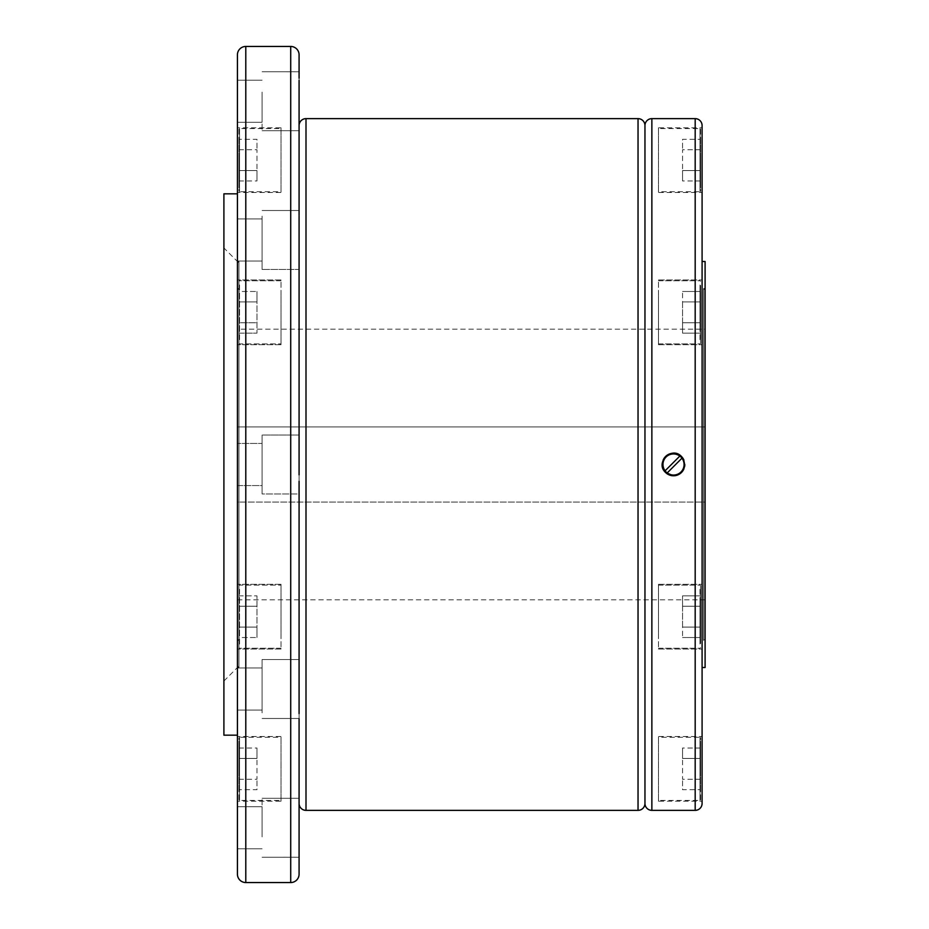 <?xml version="1.0" encoding="UTF-8"?>
<svg xmlns="http://www.w3.org/2000/svg" width="929" height="929" viewBox="0 0 929 929"><rect width="100%" height="100%" fill="white"/><g stroke="black" fill="none" stroke-linecap="round" stroke-linejoin="round"><path stroke-width="0.7" stroke-dasharray="4.64 3.48" d="M237.429 193.824L237.429 735.176L237.429 193.824M299.08 125.554L299.08 803.446L299.08 125.554M702.092 667.51L702.092 261.49L702.092 667.51M237.429 599.844L705.099 599.844L705.099 502.09L237.429 502.09L237.429 329.156L237.429 599.844L237.429 502.09L705.099 502.09L705.099 329.156L237.429 329.156M237.429 426.91L705.099 426.91L237.429 426.91M223.901 464.5L223.901 681.038L223.901 464.5M223.901 681.038L237.429 667.51L237.429 464.5L237.429 667.51L238.939 667.51L238.939 261.49L238.939 667.51M238.939 261.49L237.429 261.49L237.429 464.5L237.429 261.49L223.901 247.962M237.429 262.245L238.939 262.245L238.939 666.755L237.429 666.755L237.429 262.245L237.429 666.755M238.939 666.755L238.939 262.245M238.939 288.559L237.429 288.559L237.429 640.441L238.939 640.441L238.939 288.559L238.939 640.441M237.429 289.314L238.939 289.314L238.939 639.686L237.429 639.686L237.429 289.314L237.429 639.686M238.939 639.686L238.939 289.314M703.601 640.441L703.601 288.559L703.601 640.441L705.099 640.441L705.099 288.559L703.601 288.559M703.601 289.314L705.099 289.314L705.099 639.686L703.601 639.686L703.601 289.314L703.601 639.686M281.034 632.87L281.034 584.318L281.034 632.87M237.429 600.494L237.429 649.046L237.429 600.494M281.034 600.889L281.034 648.256L281.034 600.889M238.939 589.857L238.939 647.664L238.939 589.857M281.034 801.228L281.034 736.5L237.429 736.5L237.429 801.228L281.034 801.228L281.034 736.5M238.939 799.846L238.939 768.864L238.939 799.846L239.531 800.438L281.034 800.438L281.034 737.289L239.531 737.289L239.531 800.438L239.531 737.289L238.939 737.881L238.939 768.864L238.939 737.881M281.034 737.289L281.034 800.438M281.034 296.13L281.034 344.682L281.034 296.13M237.429 328.506L237.429 279.954L237.429 328.506M281.034 328.111L281.034 280.744L281.034 328.111M238.939 339.143L238.939 281.336L238.939 339.143M281.034 127.772L281.034 192.5L237.429 192.5L237.429 127.772L281.034 127.772L281.034 192.5M238.939 129.154L238.939 160.136L238.939 129.154L239.531 128.562L281.034 128.562L281.034 191.711L239.531 191.711L239.531 128.562L239.531 191.711L238.939 191.119L238.939 160.136L238.939 191.119M281.034 191.711L281.034 128.562M658.487 632.87L658.487 584.318L658.487 632.87M702.092 600.494L702.092 649.046L702.092 600.494M658.487 600.889L658.487 648.256L658.487 600.889M700.594 643.507L700.594 585.7L700.594 643.507M658.487 801.228L658.487 736.5L702.092 736.5L702.092 801.228L658.487 801.228L658.487 736.5M700.594 799.846L700.594 768.864L700.594 799.846L699.99 800.438L658.487 800.438L658.487 737.289L699.99 737.289L699.99 800.438L699.99 737.289L700.594 737.881L700.594 768.864L700.594 737.881M658.487 737.289L658.487 800.438M658.487 296.13L658.487 344.682L658.487 296.13M702.092 328.506L702.092 279.954L702.092 328.506M658.487 328.111L658.487 280.744L658.487 328.111M700.594 285.493L700.594 343.3L700.594 285.493M658.487 127.772L658.487 192.5L702.092 192.5L702.092 127.772L658.487 127.772L658.487 192.5M700.594 129.154L700.594 160.136L700.594 129.154L699.99 128.562L658.487 128.562L658.487 191.711L699.99 191.711L699.99 128.562L699.99 191.711L700.594 191.119L700.594 160.136L700.594 191.119M658.487 191.711L658.487 128.562M683.941 468.82A11.276 11.276 0 0 0 684.592 466.672M684.801 464.5A11.276 11.276 0 0 0 683.941 460.18M667.196 472.954A10.556 10.556 0 0 1 665.071 470.829L679.854 456.046A10.556 10.556 0 0 1 681.979 458.171L667.196 472.954M237.429 443.447L237.429 485.553L262.094 485.553L262.094 443.447L237.429 443.447L262.094 443.447L262.094 485.553L237.429 485.553L237.429 443.447M262.094 493.973L262.094 435.027L262.094 493.973L299.08 493.973L299.08 474.847L299.08 493.973L262.094 493.973L262.094 435.027L299.08 435.027L262.094 435.027L262.094 493.973M299.08 454.153L299.08 848.63M237.429 671.981L237.429 710.058L237.429 671.981M262.094 706.04L262.094 667.963L262.094 706.04M262.094 712.857L262.094 659.532L262.094 712.857M299.08 712.857L299.08 696.913M237.429 821.259L237.429 848.816L237.429 821.259M262.094 834.265L262.094 806.709L262.094 834.265M262.094 836.878L262.094 798.29L262.094 836.878M299.08 857.235L262.094 857.235L299.08 857.212L299.08 874.189M237.429 257.019L237.429 218.942L237.429 257.019M262.094 222.96L262.094 261.037L262.094 222.96M262.094 216.143L262.094 269.468L262.094 216.143M299.08 216.143L299.08 447.72M237.429 107.741L237.429 80.184L237.429 107.741M262.094 94.735L262.094 122.291L262.094 94.735M262.094 92.122L262.094 130.71L262.094 92.122M299.08 77.943L299.08 110.342M299.08 215.4L299.08 210.326L299.08 215.4M299.08 269.468L299.08 263.836L299.08 269.468L262.094 269.468L299.08 269.468M299.08 474.696L299.08 454.223M299.08 665.164L299.08 659.532L299.08 665.164M299.08 818.658L299.08 798.29L299.08 818.658M299.08 71.788L262.094 71.765L299.08 71.765L299.08 54.811M262.094 485.553L262.094 443.447L262.094 485.553M667.219 472.931A10.521 10.521 0 0 0 681.956 458.194M679.831 456.069A10.521 10.521 0 0 0 665.094 470.806M681.503 456.522A11.276 11.276 0 0 0 679.819 455.14M663.109 460.18A11.276 11.276 0 0 0 662.458 462.328M662.458 466.672A11.276 11.276 0 0 0 663.109 468.82M700.594 291.485L700.594 301.902L682.548 301.902L682.548 291.485L682.548 333.151L682.548 301.902L700.594 301.902L700.594 291.485L682.548 291.485L700.594 291.485L700.594 322.735L700.594 301.902L682.548 301.902L700.594 301.902L700.594 291.485M700.594 322.735L682.548 322.735L682.548 333.151L682.548 322.735L700.594 322.735L700.594 333.151L682.548 333.151L700.594 333.151L700.594 301.902L700.594 322.735L682.548 322.735L700.594 322.735L700.594 333.151L700.594 322.735M700.594 139.304L700.594 180.969L700.594 139.304L682.548 139.304L682.548 149.72L682.548 139.304M700.594 149.72L682.548 149.72L682.548 170.553L682.548 149.72L700.594 149.72M700.594 170.553L682.548 170.553L682.548 180.969L682.548 170.553L700.594 170.553M700.594 180.969L682.548 180.969M702.092 127.772L702.092 192.5L702.092 127.772M700.594 637.515L700.594 627.098L682.548 627.098L682.548 637.515L682.548 595.849L682.548 627.098L700.594 627.098L700.594 637.515L682.548 637.515L700.594 637.515L700.594 606.265L700.594 627.098L682.548 627.098L700.594 627.098L700.594 637.515M700.594 606.265L682.548 606.265L682.548 595.849L682.548 606.265L700.594 606.265L700.594 595.849L682.548 595.849L700.594 595.849L700.594 627.098L700.594 606.265L682.548 606.265L700.594 606.265L700.594 595.849L700.594 606.265M700.594 789.696L700.594 748.031L700.594 789.696L682.548 789.696L682.548 779.28L682.548 789.696M700.594 779.28L682.548 779.28L682.548 758.447L682.548 779.28L700.594 779.28M700.594 758.447L682.548 758.447L682.548 748.031L682.548 758.447L700.594 758.447M700.594 748.031L682.548 748.031M702.092 801.228L702.092 736.5M238.939 322.735L238.939 301.902L256.973 301.902L256.973 291.485L256.973 333.151L256.973 301.902L238.939 301.902L238.939 291.485L256.973 291.485L238.939 291.485L238.939 322.735L256.973 322.735L256.973 333.151L256.973 322.735L238.939 322.735L238.939 333.151L238.939 301.902L256.973 301.902L238.939 301.902L238.939 291.485L238.939 322.735L256.973 322.735L238.939 322.735L238.939 333.151L256.973 333.151L238.939 333.151L238.939 322.735M238.939 139.304L238.939 180.969L238.939 139.304L256.973 139.304L256.973 149.72L256.973 139.304M238.939 149.72L256.973 149.72L256.973 170.553L256.973 149.72L238.939 149.72M238.939 170.553L256.973 170.553L256.973 180.969L256.973 170.553L238.939 170.553M238.939 180.969L256.973 180.969M237.429 127.772L237.429 192.5M238.939 606.265L238.939 627.098L256.973 627.098L256.973 637.515L256.973 595.849L256.973 627.098L238.939 627.098L238.939 637.515L256.973 637.515L238.939 637.515L238.939 606.265L256.973 606.265L256.973 595.849L256.973 606.265L238.939 606.265L238.939 627.098L256.973 627.098L238.939 627.098L238.939 606.265L256.973 606.265L238.939 606.265L238.939 595.849L256.973 595.849L238.939 595.849L238.939 606.265M238.939 789.696L238.939 748.031L238.939 789.696L256.973 789.696L256.973 779.28L256.973 789.696M238.939 779.28L256.973 779.28L256.973 758.447L256.973 779.28L238.939 779.28M238.939 758.447L256.973 758.447L256.973 748.031L256.973 758.447L238.939 758.447M238.939 748.031L256.973 748.031M237.429 801.228L237.429 736.5M705.099 639.686L705.099 289.314M705.099 288.559L705.099 640.441M705.099 667.51L705.099 261.49M237.429 640.441L237.429 288.559M705.099 329.156L705.099 599.844M702.092 803.446L702.092 261.49M644.958 803.446L644.958 125.554M237.429 54.811L237.429 874.189M223.901 193.824L223.901 735.176M239.531 644.029L239.531 600.889L239.531 644.029M239.531 589.334L239.531 632.475L239.531 589.334M239.531 284.971L239.531 328.111L239.531 284.971M239.531 339.666L239.531 296.525L239.531 339.666M699.99 589.334L699.99 632.475L699.99 589.334M699.99 600.889L699.99 644.029L699.99 600.889M699.99 644.029L699.99 632.475L699.99 644.029M699.99 339.666L699.99 296.525L699.99 339.666M699.99 328.111L699.99 284.971L699.99 328.111M699.99 284.971L699.99 296.525L699.99 284.971M290.719 882.55L290.719 46.45M695.182 810.367L695.182 118.633M651.868 810.367L651.868 118.633M306.001 810.367L306.001 118.633M638.037 810.367L638.037 118.633M245.79 882.55L245.79 46.45M281.034 584.318L237.429 584.318L281.034 584.318M281.034 648.256L239.531 648.256L238.939 647.664L239.531 648.256L281.034 648.256M239.531 585.107L238.939 585.7L239.531 585.107L281.034 585.107L239.531 585.107M281.034 649.046L237.429 649.046L281.034 649.046M281.034 344.682L237.429 344.682L281.034 344.682M281.034 280.744L239.531 280.744L238.939 281.336L239.531 280.744L281.034 280.744M239.531 343.893L238.939 343.3L239.531 343.893L281.034 343.893L239.531 343.893M281.034 279.954L237.429 279.954L281.034 279.954M658.487 649.046L702.092 649.046L658.487 649.046M658.487 585.107L699.99 585.107L700.594 585.7L699.99 585.107L658.487 585.107M658.487 584.318L702.092 584.318L658.487 584.318M658.487 648.256L699.99 648.256L700.594 647.664L699.99 648.256L658.487 648.256M658.487 279.954L702.092 279.954L658.487 279.954M658.487 343.893L699.99 343.893L700.594 343.3L699.99 343.893L658.487 343.893M658.487 344.682L702.092 344.682L658.487 344.682M658.487 280.744L699.99 280.744L700.594 281.336L699.99 280.744L658.487 280.744M237.429 710.058L262.094 710.058L237.429 710.058M262.094 718.489L299.08 718.489L262.094 718.489M237.429 848.816L262.094 848.816L237.429 848.816M237.429 218.942L262.094 218.942L237.429 218.942M262.094 210.511L299.08 210.511L262.094 210.511M237.429 80.184L262.094 80.184L237.429 80.184M237.429 261.037L262.094 261.037L237.429 261.037M299.08 696.866L299.08 691.536M262.094 130.71L299.08 130.71L262.094 130.71M237.429 122.291L262.094 122.291L237.429 122.291M262.094 659.532L299.08 659.532L262.094 659.532M237.429 667.963L262.094 667.963L237.429 667.963M262.094 798.29L299.08 798.29L262.094 798.29M237.429 806.709L262.094 806.709L237.429 806.709"/><path stroke-width="1.39" d="M237.429 735.176L223.901 735.176L223.901 193.824L237.429 193.824M299.08 850.836L299.08 874.177A8.361 8.361 0 0 1 290.719 882.55L245.79 882.55A8.361 8.361 0 0 1 237.429 874.189L237.429 54.811A8.361 8.361 0 0 1 245.79 46.45L290.719 46.45A8.361 8.361 0 0 1 299.08 54.811L299.08 77.943M299.08 125.554A6.921 6.921 0 0 1 306.001 118.633L638.037 118.633A6.921 6.921 0 0 1 644.958 125.554L644.958 803.446A6.921 6.921 0 0 1 638.037 810.367L306.001 810.367A6.921 6.921 0 0 1 299.08 803.446M644.958 125.554A6.921 6.921 0 0 1 651.868 118.633L695.182 118.633A6.921 6.921 0 0 1 702.092 125.554L702.092 803.446A6.921 6.921 0 0 1 695.182 810.367L651.868 810.367A6.921 6.921 0 0 1 644.958 803.446M673.525 475.776L665.547 472.478C654.771 462.677 671.702 445.746 681.503 456.522C687.263 466.428 684.615 472.849 673.525 475.776M702.092 192.5L702.092 261.49L705.099 261.49L705.099 667.51L702.092 667.51M663.109 468.82A11.276 11.276 0 0 0 683.941 468.82M684.592 466.672A11.276 11.276 0 0 0 684.801 464.5M683.941 460.18A11.276 11.276 0 0 0 681.503 456.522M666.058 471.967A10.556 10.556 0 0 0 667.196 472.954L681.979 458.171A10.556 10.556 0 0 0 679.854 456.046L665.071 470.829A10.556 10.556 0 0 0 666.058 471.967M299.08 474.847L299.08 216.143M299.08 713.6L299.08 481.28M299.08 874.177L299.08 851.057M299.08 78.187L299.08 54.811M299.08 718.674L299.08 850.813M299.08 80.37L299.08 215.4M299.08 454.223L299.08 474.696M299.08 696.913L299.08 712.857M299.08 210.326L299.08 110.342M667.219 472.931A10.521 10.521 0 0 0 681.956 458.194M679.831 456.069A10.521 10.521 0 0 0 665.094 470.806M679.819 455.14A11.276 11.276 0 0 0 663.109 460.18M662.458 462.328A11.276 11.276 0 0 0 662.458 466.672M702.092 127.772L702.092 125.554M245.79 46.45L245.79 882.55M290.719 46.45L290.719 882.55M306.001 118.633L306.001 810.367M638.037 118.633L638.037 810.367M651.868 118.633L651.868 810.367M695.182 118.633L695.182 810.367M299.08 232.134L299.08 237.464"/></g></svg>
